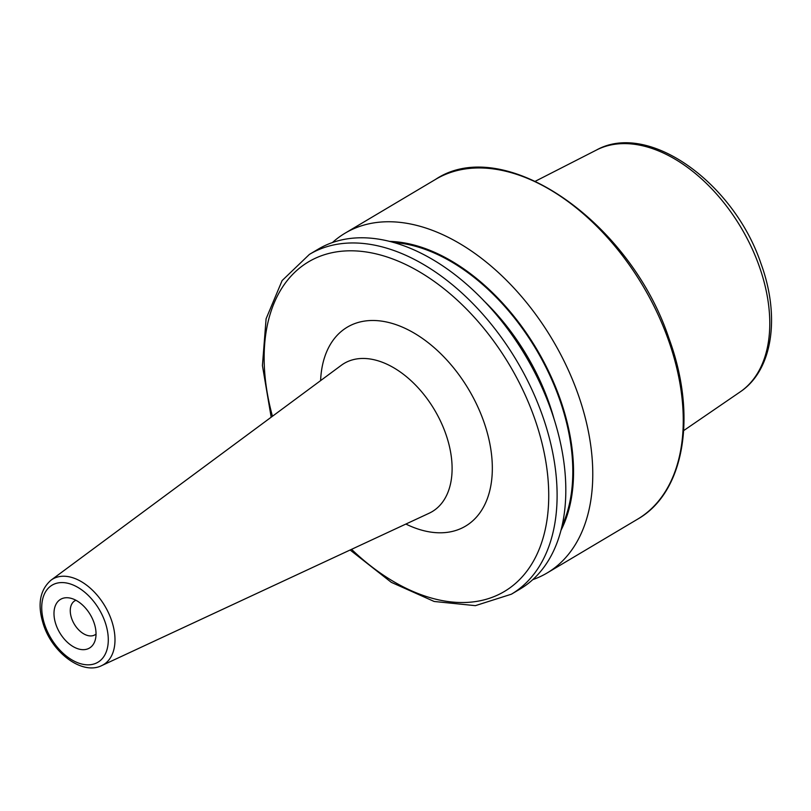 <?xml version="1.0" encoding="UTF-8"?>
<svg xmlns="http://www.w3.org/2000/svg" width="811" height="811" viewBox="0 0 811 811"><rect width="100%" height="100%" fill="white"/><g stroke="black" fill="none" stroke-linecap="round" stroke-linejoin="round"><path stroke-width="1.22" d="M93.873 622.28A28.324 17.741 59.3 0 1 94.907 641.065A28.324 17.741 59.3 0 1 76.356 648.202A28.324 17.741 59.3 0 1 56.141 625.119A28.324 17.741 59.3 0 1 69.259 597.93A28.324 17.741 59.3 0 1 93.873 622.28M96.033 634.09A19.768 12.378 59.3 0 1 95.039 634.79A19.768 12.378 59.3 0 1 71.773 618.793A19.768 12.378 59.3 0 1 74.835 600.809A19.768 12.378 59.3 0 1 75.93 600.272M332.398 242.58A197.651 123.799 59.3 0 1 345.06 233.193A197.651 123.799 59.3 0 1 577.706 393.183A197.651 123.799 59.3 0 1 547.08 572.992A197.651 123.799 59.3 0 1 532.797 579.632M389.3 241.374A180.62 113.134 59.3 0 1 559.762 397.948A180.62 113.134 59.3 0 1 561.03 530.222M318.115 249.22A197.651 123.799 59.3 0 1 550.75 409.2A197.651 123.799 59.3 0 1 520.125 589.009L511.417 594.189A197.651 123.799 59.3 0 0 542.042 414.38A197.651 123.799 59.3 0 0 309.407 254.401L318.115 249.22M429.161 513.221A86.189 53.982 -120.7 0 0 445.533 433.216A86.189 53.982 -120.7 0 0 341.238 365.345L50.981 580.2A49.775 31.173 59.3 0 1 111.198 619.391A49.775 31.173 59.3 0 1 101.75 665.588L429.161 513.221M320.609 380.612A115.75 72.503 59.3 0 1 388.864 322.535A115.75 72.503 59.3 0 1 483.518 420.848A115.75 72.503 59.3 0 1 405.885 524.048M45.142 625.95A44.848 28.091 59.3 0 1 60.298 582.633A44.848 28.091 59.3 0 1 104.872 621.449A44.848 28.091 59.3 0 1 89.717 664.777A44.848 28.091 59.3 0 1 45.142 625.95M740.23 391.855C772.954 370.049 780.324 316.239 760.971 263.585C734.006 183.124 648.577 120.91 596.46 150.035A140.779 88.176 59.3 0 1 759.045 265.694A140.779 88.176 59.3 0 1 740.23 391.855L683.703 430.58M345.06 233.193L435.558 179.393A197.651 123.799 59.3 0 1 668.193 339.383A197.651 123.799 59.3 0 1 637.568 519.192L547.08 572.992M483.538 300.486A171.709 107.549 59.3 0 1 548.54 401.546A171.709 107.549 59.3 0 1 554.116 419.186M393.426 242.469A179.616 112.506 59.3 0 1 559.103 397.998A179.616 112.506 59.3 0 1 562.033 526.075M272.445 416.266A191.72 120.089 59.3 0 1 350.93 250.802A191.72 120.089 59.3 0 1 534.114 417.036A191.72 120.089 59.3 0 1 510.129 587.701A191.72 120.089 59.3 0 1 351.558 549.331M50.981 580.2C39.496 590.337 37.103 605.482 43.804 625.646C53.212 653.595 82.661 675.279 101.75 665.588M596.46 150.035L535.432 181.198M435.558 179.393C503.651 133.744 630.218 221.322 669.004 338.532C697.44 415.536 684.575 492.591 637.568 519.192M309.407 254.401L282.116 280.576L266.099 318.774L262.429 365.589L271.178 417.199M350.129 550L391.297 582.339L434.179 601.478L475.388 605.655L511.417 594.189"/></g></svg>
